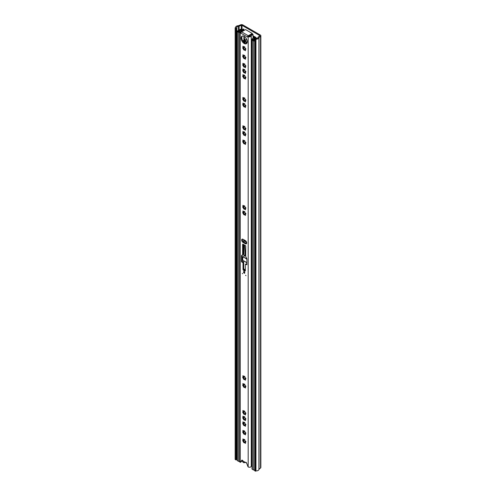 <?xml version="1.0" encoding="UTF-8"?>
<svg xmlns="http://www.w3.org/2000/svg" width="496" height="496" viewBox="0 0 496 496"><rect width="100%" height="100%" fill="white"/><g stroke="black" fill="none" stroke-linecap="round" stroke-linejoin="round"><path stroke-width="0.74" d="M235.929 28.185L235.929 459.922L235.154 459.476L235.154 27.739L235.929 28.185L236.418 27.9A1.097 0.632 0 0 0 236.741 27.454A1.097 0.632 0 0 0 236.735 27.398A1.643 0.949 180 0 1 236.728 27.317A1.643 0.949 180 0 1 238.285 26.369A1.643 0.949 0 0 0 239.146 26.201L241.323 25.321A0.546 0.316 180 0 1 242.023 25.352L259.594 35.495A0.546 0.316 180 0 1 259.656 35.904L258.131 37.157A1.643 0.949 0 0 0 257.833 37.653A1.643 0.949 180 0 1 256.048 38.552A1.097 0.632 0 0 0 255.18 38.731L254.684 39.017L255.459 39.463L255.459 471.2L254.684 470.754L254.684 39.017M235.154 27.739L235.643 27.454A2.74 1.581 180 0 1 235.631 27.317A2.74 1.581 180 0 1 238.229 25.736A0.546 0.316 0 0 0 238.514 25.68L240.69 24.8A1.643 0.949 180 0 1 242.798 24.905L260.369 35.049A1.643 0.949 180 0 1 260.846 35.718A1.643 0.949 180 0 1 260.549 36.264L259.024 37.522A0.546 0.316 0 0 0 258.924 37.69A2.74 1.581 180 0 1 255.955 39.178L255.459 39.463M235.929 459.922L236.418 459.637A1.097 0.632 0 0 0 236.741 459.191A1.097 0.632 0 0 0 236.735 459.135L236.735 27.509M236.741 458.949A1.643 0.949 180 0 1 237.088 458.465M260.846 35.718L260.846 467.455A1.643 0.949 180 0 1 260.549 468.001L259.024 469.259A0.546 0.316 0 0 0 258.924 469.421A2.74 1.581 180 0 1 255.955 470.915L255.459 471.2M255.955 470.915L255.955 39.178M243.883 461.565L243.883 462.725L245.334 462.396M252.024 465.521A1.643 0.949 180 0 0 251.261 466.271A1.81 1.042 0 0 1 250.158 467.17A1.81 1.042 0 0 1 248.267 466.996L248.174 466.934A0.546 0.316 60 0 1 247.926 466.575L246.611 463.059A0.874 0.508 -120 0 0 245.632 462.334A0.874 0.508 -120 0 0 245.582 462.371L246.667 463.214M243.883 462.725L243.276 462.377A1.37 0.794 -120 0 1 242.358 461.075A4.272 2.468 -120 0 1 242.215 460.207M243.716 461.466L242.786 460.765A0.874 0.508 -120 0 0 241.862 460.158A0.874 0.508 -120 0 0 241.757 460.257L240.442 462.253A0.546 0.316 60 0 1 240.194 462.328L240.107 462.284A1.81 1.042 0 0 1 239.661 461.602L239.661 31.205A1.81 1.042 0 0 0 240.194 31.942L240.907 31.688A0.825 0.477 -120 0 0 241.124 32.339M244.906 75.659L244.218 75.212A0.632 0.366 60 0 1 243.418 74.995L242.904 74.66L242.935 75.274A0.632 0.366 60 0 1 242.724 76.08L242.897 76.942A0.632 0.366 60 0 1 243.486 77.959L244.144 78.542A0.632 0.366 60 0 1 244.943 78.759L245.464 79.093L245.427 78.48A0.632 0.366 60 0 1 245.644 77.68L245.942 77.457L245.47 76.812A0.632 0.366 60 0 1 244.881 75.795L244.906 75.659M243.598 75.51L243.567 74.915M244.423 78.232L243.127 75.993M244.906 69.979L244.218 69.533A0.632 0.366 60 0 1 243.418 69.316L242.904 68.981L242.935 69.595A0.632 0.366 60 0 1 242.724 70.395L242.897 71.263A0.632 0.366 60 0 1 243.486 72.28L244.144 72.862A0.632 0.366 60 0 1 244.943 73.079L245.464 73.414L245.427 72.8A0.632 0.366 60 0 1 245.644 71.994L245.942 71.777L245.47 71.133A0.632 0.366 60 0 1 244.881 70.116L244.906 69.979M243.598 69.831L243.567 69.229M244.423 72.552L243.127 70.314M244.906 64.3L244.218 63.854A0.632 0.366 60 0 1 243.418 63.637L242.904 63.296L242.935 63.916A0.632 0.366 60 0 1 242.724 64.716L242.897 65.584A0.632 0.366 60 0 1 243.486 66.594L244.144 67.183A0.632 0.366 60 0 1 244.943 67.394L245.464 67.735L245.427 67.115A0.632 0.366 60 0 1 245.644 66.315L245.942 66.092L245.47 65.453A0.632 0.366 60 0 1 244.881 64.437L244.906 64.3M243.598 64.145L243.567 63.55M244.423 66.873L243.127 64.635M244.906 55.8L244.218 55.354A0.632 0.366 60 0 1 243.418 55.137L242.904 54.802L242.935 55.416A0.632 0.366 60 0 1 242.724 56.215L242.897 57.083A0.632 0.366 60 0 1 243.486 58.094L244.144 58.683A0.632 0.366 60 0 1 244.943 58.9L245.464 59.235L245.427 58.621A0.632 0.366 60 0 1 245.644 57.815L245.942 57.598L245.47 56.953A0.632 0.366 60 0 1 244.881 55.936L244.906 55.8M243.598 55.651L243.567 55.05M244.423 58.373L243.127 56.135M241.106 38.155A4.352 2.517 -120 0 0 243.003 42.538A4.352 2.517 -120 0 0 246.363 43.704A4.352 2.517 -120 0 0 247.262 41.707A4.352 2.517 -120 0 0 245.359 37.324A4.352 2.517 -120 0 0 242.005 36.158A4.352 2.517 -120 0 0 241.106 38.155M242.383 36.003A4.352 2.517 -120 0 0 241.8 37.752A4.352 2.517 -120 0 0 243.48 41.881A4.352 2.517 -120 0 0 246.679 43.45M242.302 273.364L242.699 273.786L242.302 273.364M245.594 275.268L245.991 275.689L245.594 275.268M243.542 272.068A0.905 0.521 -120 0 0 243.939 272.98A0.905 0.521 -120 0 0 244.633 273.222A0.905 0.521 -120 0 0 244.819 272.806A0.905 0.521 -120 0 0 244.429 271.895A0.905 0.521 -120 0 0 243.734 271.653A0.905 0.521 -120 0 0 243.542 272.068M246.704 242.959A1.916 1.11 -120 0 0 245.346 240.61L243.021 239.27A1.916 1.11 -120 0 0 242.06 239.177A1.916 1.11 -120 0 0 241.769 240.715A1.916 1.11 -120 0 0 243.021 242.401L245.346 243.741A1.916 1.11 -120 0 0 246.301 243.84A1.916 1.11 -120 0 0 246.704 242.959M244.906 47.256L244.218 46.81A0.632 0.366 60 0 1 243.418 46.593L242.904 46.258L242.935 46.872A0.632 0.366 60 0 1 242.724 47.672L242.897 48.54A0.632 0.366 60 0 1 243.486 49.557L244.144 50.139A0.632 0.366 60 0 1 244.943 50.356L245.464 50.691L245.427 50.077A0.632 0.366 60 0 1 245.644 49.271L245.942 49.054L245.47 48.41A0.632 0.366 60 0 1 244.881 47.393L244.906 47.256M243.567 46.506L243.356 47.306M243.127 47.591L244.423 49.829M244.906 98.382L244.218 97.935A0.632 0.366 60 0 1 243.418 97.718L242.904 97.383L242.935 97.997A0.632 0.366 60 0 1 242.724 98.803L242.897 99.665A0.632 0.366 60 0 1 243.486 100.682L244.144 101.265A0.632 0.366 60 0 1 244.943 101.482L245.464 101.816L245.427 101.203A0.632 0.366 60 0 1 245.644 100.403L245.942 100.18L245.47 99.535A0.632 0.366 60 0 1 244.881 98.518L244.906 98.382M243.567 97.638L243.356 98.437M243.127 98.716L244.423 100.955M244.906 104.067L244.218 103.614A0.632 0.366 60 0 1 243.418 103.404L242.904 103.063L242.935 103.683A0.632 0.366 60 0 1 242.724 104.482L242.897 105.344A0.632 0.366 60 0 1 243.486 106.361L244.144 106.944A0.632 0.366 60 0 1 244.943 107.161L245.464 107.502L245.427 106.882A0.632 0.366 60 0 1 245.644 106.082L245.942 105.859L245.47 105.214A0.632 0.366 60 0 1 244.881 104.203L244.906 104.067M243.567 103.317L243.356 104.117M243.127 104.396L244.423 106.634M244.906 126.79L244.218 126.337A0.632 0.366 60 0 1 243.418 126.127L242.904 125.786L242.935 126.406A0.632 0.366 60 0 1 242.724 127.205L242.897 128.067A0.632 0.366 60 0 1 243.486 129.084L244.144 129.667A0.632 0.366 60 0 1 244.943 129.884L245.464 130.225L245.427 129.605A0.632 0.366 60 0 1 245.644 128.805L245.942 128.582L245.47 127.937A0.632 0.366 60 0 1 244.881 126.926L244.906 126.79M243.567 126.04L243.356 126.84M243.127 127.119L244.423 129.357M244.906 141.013L244.218 140.56A0.632 0.366 60 0 1 243.418 140.349L242.904 140.008L242.935 140.628A0.632 0.366 60 0 1 242.724 141.428L242.897 142.29A0.632 0.366 60 0 1 243.486 143.307L244.144 143.896A0.632 0.366 60 0 1 244.943 144.107L245.464 144.448L245.427 143.828A0.632 0.366 60 0 1 245.644 143.028L245.942 142.805L245.47 142.166A0.632 0.366 60 0 1 244.881 141.149L244.906 141.013M243.567 140.263L243.356 141.062M243.127 141.348L244.423 143.586M244.906 132.469L244.218 132.017A0.632 0.366 60 0 1 243.418 131.806L242.904 131.465L242.935 132.085A0.632 0.366 60 0 1 242.724 132.885L242.897 133.746A0.632 0.366 60 0 1 243.486 134.763L244.144 135.352A0.632 0.366 60 0 1 244.943 135.563L245.464 135.904L245.427 135.284A0.632 0.366 60 0 1 245.644 134.484L245.942 134.261L245.47 133.622A0.632 0.366 60 0 1 244.881 132.606L244.906 132.469M243.567 131.719L243.356 132.519M243.127 132.804L244.423 135.042M244.906 206.317L244.218 205.871A0.632 0.366 60 0 1 243.418 205.654L242.904 205.319L242.935 205.933A0.632 0.366 60 0 1 242.724 206.733L242.897 207.601A0.632 0.366 60 0 1 243.486 208.611L244.144 209.2A0.632 0.366 60 0 1 244.943 209.417L245.464 209.752L245.427 209.132A0.632 0.366 60 0 1 245.644 208.332L245.942 208.115L245.47 207.471A0.632 0.366 60 0 1 244.881 206.454L244.906 206.317M243.567 205.567L243.356 206.367M243.127 206.652L244.423 208.89M244.906 211.997L244.218 211.55A0.632 0.366 60 0 1 243.418 211.333L242.904 210.998L242.935 211.612A0.632 0.366 60 0 1 242.724 212.418L242.897 213.28A0.632 0.366 60 0 1 243.486 214.297L244.144 214.88A0.632 0.366 60 0 1 244.943 215.097L245.464 215.431L245.427 214.818A0.632 0.366 60 0 1 245.644 214.018L245.942 213.795L245.47 213.15A0.632 0.366 60 0 1 244.881 212.133L244.906 211.997M243.567 211.253L243.356 212.052M243.127 212.331L244.423 214.57M244.906 376.737L244.218 376.29A0.632 0.366 60 0 1 243.418 376.08L242.904 375.739L242.935 376.359A0.632 0.366 60 0 1 242.724 377.158L242.897 378.02A0.632 0.366 60 0 1 243.486 379.037L244.144 379.62A0.632 0.366 60 0 1 244.943 379.837L245.464 380.178L245.427 379.558A0.632 0.366 60 0 1 245.644 378.758L245.942 378.535L245.47 377.89A0.632 0.366 60 0 1 244.881 376.879L244.906 376.737M243.567 375.993L243.356 376.793M243.127 377.072L244.423 379.31M244.906 384.567L244.218 384.121A0.632 0.366 60 0 1 243.418 383.904L242.904 383.569L242.935 384.183A0.632 0.366 60 0 1 242.724 384.983L242.897 385.851A0.632 0.366 60 0 1 243.486 386.861L244.144 387.45A0.632 0.366 60 0 1 244.943 387.667L245.464 388.002L245.427 387.388A0.632 0.366 60 0 1 245.644 386.582L245.942 386.365L245.47 385.721A0.632 0.366 60 0 1 244.881 384.704L244.906 384.567M243.567 383.817L243.356 384.617M243.127 384.902L244.423 387.14M244.906 411.494L244.218 411.048A0.632 0.366 60 0 1 243.418 410.831L242.904 410.496L242.935 411.11A0.632 0.366 60 0 1 242.724 411.909L242.897 412.777A0.632 0.366 60 0 1 243.486 413.794L244.144 414.377A0.632 0.366 60 0 1 244.943 414.594L245.464 414.929L245.427 414.315A0.632 0.366 60 0 1 245.644 413.515L245.942 413.292L245.47 412.647A0.632 0.366 60 0 1 244.881 411.63L244.906 411.494M243.567 410.744L243.356 411.55M243.127 411.829L244.423 414.067M244.906 417.173L244.218 416.727A0.632 0.366 60 0 1 243.418 416.516L242.904 416.175L242.935 416.795A0.632 0.366 60 0 1 242.724 417.595L242.897 418.457A0.632 0.366 60 0 1 243.486 419.473L244.144 420.056A0.632 0.366 60 0 1 244.943 420.273L245.464 420.608L245.427 419.994A0.632 0.366 60 0 1 245.644 419.194L245.942 418.971L245.47 418.326A0.632 0.366 60 0 1 244.881 417.316L244.906 417.173M243.567 416.429L243.356 417.229M243.127 417.508L244.423 419.746M244.906 422.859L244.218 422.406A0.632 0.366 60 0 1 243.418 422.195L242.904 421.854L242.935 422.474A0.632 0.366 60 0 1 242.724 423.274L242.897 424.136A0.632 0.366 60 0 1 243.486 425.153L244.144 425.742A0.632 0.366 60 0 1 244.943 425.952L245.464 426.293L245.427 425.673A0.632 0.366 60 0 1 245.644 424.874L245.942 424.65L245.47 424.012A0.632 0.366 60 0 1 244.881 422.995L244.906 422.859M243.567 422.108L243.356 422.908M243.127 423.193L244.423 425.425M244.906 431.402L244.218 430.95A0.632 0.366 60 0 1 243.418 430.739L242.904 430.398L242.935 431.018A0.632 0.366 60 0 1 242.724 431.818L242.897 432.679A0.632 0.366 60 0 1 243.486 433.696L244.144 434.285A0.632 0.366 60 0 1 244.943 434.496L245.464 434.837L245.427 434.217A0.632 0.366 60 0 1 245.644 433.417L245.942 433.194L245.47 432.555A0.632 0.366 60 0 1 244.881 431.539L244.906 431.402M243.567 430.652L243.356 431.452M243.127 431.737L244.423 433.969M244.906 439.946L244.218 439.493A0.632 0.366 60 0 1 243.418 439.282L242.904 438.941L242.935 439.561A0.632 0.366 60 0 1 242.724 440.361L242.897 441.223A0.632 0.366 60 0 1 243.486 442.24L244.144 442.829A0.632 0.366 60 0 1 244.943 443.04L245.464 443.381L245.427 442.761A0.632 0.366 60 0 1 245.644 441.961L245.942 441.738L245.47 441.099A0.632 0.366 60 0 1 244.881 440.082L244.906 439.946M243.567 439.196L243.356 439.995M243.127 440.274L244.423 442.513M245.576 442.674L244.788 442.302L244.274 442.599M245.576 434.13L244.788 433.758L244.274 434.056M245.576 425.587L244.788 425.215L244.274 425.512M245.576 419.907L244.788 419.535L244.274 419.833M245.576 414.228L244.788 413.856L244.274 414.154M245.576 387.302L244.788 386.93L244.274 387.227M245.576 379.471L244.788 379.099L244.274 379.397M245.576 214.731L244.788 214.359L244.274 214.656M245.576 209.052L244.788 208.68L244.274 208.977M245.576 135.197L244.788 134.831L244.274 135.123M245.576 143.741L244.788 143.369L244.274 143.666M245.576 129.518L244.788 129.146L244.274 129.444M245.576 106.795L244.788 106.423L244.274 106.721M245.576 101.116L244.788 100.744L244.274 101.041M245.576 78.393L244.776 78.176M245.576 72.714L244.776 72.497M245.576 67.028L244.776 66.817M245.576 58.534L244.776 58.317M245.576 49.991L244.788 49.619L244.274 49.916M242.327 461.007A2.629 1.519 180 0 1 241.62 461.119M245.687 462.309L245.582 462.371A0.546 0.316 60 0 1 245.278 462.365L243.09 461.106A0.546 0.316 60 0 1 242.786 460.759M248.155 36.679A0.825 0.477 60 0 1 247.981 37.051A0.825 0.477 60 0 1 247.572 37.014L248.174 36.555A1.81 1.042 0 0 0 250.096 36.791A1.81 1.042 0 0 0 251.261 35.873A1.643 0.949 180 0 1 253.041 34.98L253.127 38.235M247.572 37.014L240.796 33.096A0.825 0.477 60 0 1 240.213 32.091L240.213 31.955M245.731 246.202A0.546 0.316 -120 0 0 245.346 245.532L243.021 244.193A0.546 0.316 -120 0 0 242.631 244.416L242.631 254.374A1.097 0.632 60 0 1 242.445 254.845L241.657 255.452A1.097 0.632 -120 0 0 241.471 255.93L241.471 261.634L242.631 262.533A0.546 0.316 60 0 1 243.021 263.202L243.021 269.241A1.097 0.632 -120 0 0 243.796 270.58L244.571 271.027A1.097 0.632 -120 0 0 245.117 271.083A1.097 0.632 -120 0 0 245.346 270.58L245.346 264.542A0.546 0.316 60 0 1 245.731 264.318L246.896 264.765L246.896 259.061A1.097 0.632 -120 0 0 246.71 258.366L245.917 256.854A1.097 0.632 60 0 1 245.731 256.159L245.731 246.202M240.833 33.207A1.097 0.632 -60 0 1 240.839 33.12L240.833 33.12A1.097 0.632 -60 0 1 241.608 31.868L245.557 29.586L252.259 33.455L251.602 33.833L251.602 34.608M248.155 36.543L248.874 36.152A0.825 0.477 0 0 0 249.748 36.258A0.825 0.477 0 0 0 250.275 35.842A2.629 1.519 180 0 1 250.79 35.018L251.329 34.708A2.629 1.519 180 0 1 253.127 34.416M253.041 38.285L253.041 34.98M242.848 30.436L243.387 30.126L242.848 30.436A2.629 1.519 180 0 1 241.422 30.733A0.825 0.477 0 0 0 240.647 31.205A0.825 0.477 0 0 0 240.889 31.539L240.907 31.552M243.908 30.541L243.908 29.221A2.629 1.519 180 0 0 243.896 29.084L242.916 29.134A1.643 0.949 180 0 1 242.922 29.221A1.643 0.949 180 0 1 241.372 30.163A1.81 1.042 0 0 0 239.661 31.205M243.908 29.221A2.629 1.519 180 0 1 243.387 30.126M243.331 244.373L243.331 253.971A1.097 0.632 60 0 1 243.145 254.442L242.358 255.049A1.097 0.632 -120 0 0 242.172 255.527L242.172 261.231L243.331 262.13A0.546 0.316 60 0 1 243.716 262.799L243.716 268.838A1.097 0.632 -120 0 0 244.491 270.177L245.266 270.624A1.097 0.632 -120 0 0 245.34 270.667M245.458 264.294L246.159 263.891A0.546 0.316 60 0 1 246.431 263.915L246.896 264.188M242.476 239.091A1.916 1.11 -120 0 0 243.716 241.998L246.041 243.344A1.916 1.11 -120 0 0 246.586 243.524M242.24 460.17L241.137 461.85A0.546 0.316 60 0 1 240.988 461.937M248.155 36.63L247.535 36.989A1.097 0.632 120 0 1 248.31 35.737L251.602 33.833M250.542 35.253L248.93 36.183M252.259 34.261L252.396 33.647M243.734 261.008A22.847 13.187 -60 0 1 243.629 262.458M246.865 258.8L242.749 256.829L242.749 260.27L246.896 262.83M246.896 259.222L243.672 257.089M243.722 256.984L244.627 255.347L245.111 255.353M244.627 255.347L245.111 255.626A98.909 57.102 120 0 0 244.441 245.012M246.276 241.577L246.276 241.626A1.097 0.632 120 0 0 246.289 241.794A99.237 57.294 -60 0 1 246.599 243.499M244.02 242.172A98.909 57.102 120 0 0 243.741 240.634L246.066 241.98A98.909 57.102 -60 0 1 246.332 243.474M246.041 241.236L246.041 241.757L243.716 240.417A1.426 0.825 120 0 0 243.741 240.634M243.716 240.417L243.834 239.742M243.716 239.81L245.898 241.068M244.224 271.808A0.614 0.353 -120 0 0 244.751 272.719M245.656 213.237L245.656 213.571A2.796 1.612 -120 0 0 245.669 213.85M245.656 207.551L245.656 208.177M242.321 29.952L241.292 29.357A0.825 0.477 0 0 0 240.393 29.258A0.825 0.477 0 0 0 239.884 29.692A0.825 0.477 0 0 0 239.89 29.741A1.643 0.949 180 0 1 239.903 29.847A1.643 0.949 180 0 1 238.024 30.783A0.825 0.477 0 0 0 237.088 31.254L237.088 460.307A0.825 0.477 0 0 0 237.33 460.641L238.502 461.317A0.825 0.477 0 0 0 239.661 461.323M253.568 36.22A0.546 0.316 60 0 1 253.716 36.134L253.14 36.468L255.173 37.64L254.814 38.074A1.37 0.794 0 0 0 254.417 38.552A1.643 0.949 180 0 1 252.824 39.401A0.825 0.477 0 0 0 252.024 39.878L252.024 468.931A0.825 0.477 0 0 0 252.266 469.266L253.444 469.941A0.825 0.477 0 0 0 254.684 469.886M255.62 38.576L256.203 37.969L257.002 38.428M256.048 38.552L255.62 38.304M254.02 40.554A2.468 1.426 180 0 1 253.995 40.356A2.468 1.426 180 0 1 254.684 39.37A2.468 1.426 180 0 1 252.848 39.878L254.02 40.554M252.024 39.878A0.825 0.477 0 0 0 252.266 40.213L253.444 40.889A0.825 0.477 0 0 0 254.684 40.833M253.716 36.134L255.756 37.305A1.097 0.632 180 0 1 256.079 37.758A1.097 0.632 180 0 1 255.756 38.204L255.39 38.409A0.546 0.316 0 0 0 255.235 38.601A2.468 1.426 180 0 1 255.204 38.719M239.698 31A2.468 1.426 180 0 1 237.906 31.254L239.084 31.93A2.468 1.426 180 0 1 239.686 31.037M237.088 31.254A0.825 0.477 0 0 0 237.33 31.589L238.502 32.265A0.825 0.477 0 0 0 239.661 32.271M241.509 30.157L240.709 29.692A2.468 1.426 180 0 1 240.721 29.847A2.468 1.426 180 0 1 240.597 30.293M244.33 38.694L243.431 41.813L244.175 42.017L245.173 40.79M244.95 39.054L244.125 38.942M244.869 39.147L244.175 42.017M244.175 41.348L243.431 41.143M246.469 43.493L246.469 42.582A0.546 0.316 -60 0 1 246.667 42.079L247.25 41.36M243.573 41.993L244.919 42.774L244.919 41.689A0.546 0.316 -60 0 1 245.117 41.187L246.276 39.754L247.02 40.182M245.173 41.118L245.173 39.184L244.274 38.663L244.274 36.425M253.127 36.822L254.243 37.491L253.698 37.994A0.546 0.316 180 0 1 253.295 38.136L252.185 38.781L253.537 39.426A1.643 0.949 180 0 0 254.312 39.066L254.002 38.707A0.546 0.316 180 0 1 253.927 38.316L254.634 37.684A0.546 0.316 0 0 0 254.56 37.287L253.127 36.462L253.63 36.158M252.024 47.635L251.646 47.349L251.652 40.35L252.185 38.781M243.716 40.244L242.724 40.821M251.652 40.35L251.726 47.461M242.023 29.785L242.023 25.352M259.594 35.954L259.594 35.495M259.024 469.259L259.024 37.522L258.131 37.157M260.549 468.001L260.549 36.264L259.656 35.904M240.69 24.8L241.323 25.321L241.323 29.376M238.514 25.68L239.146 26.201L239.146 30.64M236.418 459.637L236.418 27.9M238.285 30.795L238.285 26.369M258.924 469.421L258.924 37.69M244.038 461.652L244.038 462.749M244.119 77.593L243.486 77.959M244.119 71.914L243.486 72.28M244.119 66.228L243.486 66.594M244.119 57.734L243.486 58.094M244.119 49.191L243.486 49.557M244.119 100.316L243.486 100.682M244.119 105.995L243.486 106.361M244.119 128.718L243.486 129.084M244.119 142.941L243.486 143.307M244.119 134.397L243.486 134.763M244.119 208.252L243.486 208.611M244.119 213.931L243.486 214.297M244.119 378.671L243.486 379.037M244.119 386.502L243.486 386.861M244.119 413.428L243.486 413.794M244.119 419.108L243.486 419.473M244.119 424.787L243.486 425.153M244.119 433.33L243.486 433.696M244.119 441.874L243.486 442.24M245.427 442.761L244.943 443.04M243.53 440.863L242.897 441.223M243.418 439.282L242.935 439.561M245.427 434.217L244.943 434.496M243.53 432.32L242.897 432.679M243.418 430.739L242.935 431.018M245.427 425.673L244.943 425.952M243.53 423.776L242.897 424.136M243.418 422.195L242.935 422.474M245.427 419.994L244.943 420.273M243.53 418.091L242.897 418.457M243.418 416.516L242.935 416.795M245.427 414.315L244.943 414.594M243.53 412.412L242.897 412.777M243.418 410.831L242.935 411.11M245.427 387.388L244.943 387.667M243.53 385.485L242.897 385.851M243.418 383.904L242.935 384.183M245.427 379.558L244.943 379.837M243.53 377.654L242.897 378.02M243.418 376.08L242.935 376.359M245.427 214.818L244.943 215.097M243.53 212.914L242.897 213.28M243.418 211.333L242.935 211.612M245.427 209.138L244.943 209.417M243.53 207.235L242.897 207.601M243.418 205.654L242.935 205.933M245.427 135.284L244.943 135.563M243.53 133.387L242.897 133.746M243.418 131.806L242.935 132.085M245.427 143.828L244.943 144.107M243.53 141.93L242.897 142.29M243.418 140.349L242.935 140.628M245.427 129.605L244.943 129.884M243.53 127.701L242.897 128.067M243.418 126.127L242.935 126.406M245.427 106.882L244.943 107.161M243.53 104.978L242.897 105.344M243.418 103.404L242.935 103.683M245.427 101.203L244.943 101.482M243.53 99.299L242.897 99.665M243.418 97.718L242.935 97.997M245.427 50.077L244.943 50.356M243.53 48.174L242.897 48.54M243.418 46.593L242.935 46.872M248.174 466.934L248.174 36.555M240.194 462.328L240.194 31.942M251.261 466.271L251.261 35.873M241.422 31.998L241.422 30.733M240.213 32.091L240.907 31.688M242.848 30.566L243.387 30.262M241.608 31.868L248.31 35.737M243.716 241.998L243.021 242.401M246.041 243.344L245.346 243.741M246.431 263.915L245.731 264.318M245.266 270.624L244.571 271.027M244.491 270.177L243.796 270.58M243.716 268.838L243.021 269.241M243.716 262.799L243.021 263.202M243.331 262.13L242.631 262.533M242.364 261.572L241.664 261.969M242.172 261.231L241.471 261.634M242.172 255.527L241.471 255.93M242.358 255.049L241.657 255.452M243.145 254.442L242.445 254.845M243.331 253.971L242.631 254.374M243.021 244.193L242.631 244.416M241.137 461.85L240.442 462.253M245.427 58.621L244.943 58.9M243.53 56.718L242.897 57.083M243.418 55.137L242.935 55.416M245.427 67.115L244.943 67.394M243.53 65.218L242.897 65.584M243.418 63.637L242.935 63.916M245.427 72.8L244.943 73.079M243.53 70.897L242.897 71.263M243.418 69.316L242.935 69.595M245.427 78.48L244.943 78.759M243.53 76.576L242.897 76.942M243.418 74.995L242.935 75.274M243.908 269.533L245.346 270.363M245.346 269.805L243.716 268.869M246.896 262.663L242.749 260.27M244.584 255.496L245.731 256.159M245.111 255.626L245.731 255.979M244.72 272.347A0.75 0.434 60 0 1 244.72 272.967A0.75 0.434 60 0 1 244.261 273.011A0.75 0.434 60 0 1 243.728 272.087A0.75 0.434 60 0 1 244.261 271.777A0.75 0.434 60 0 1 244.528 272.019M244.261 271.789A0.614 0.353 -120 0 0 244.664 272.868A0.614 0.353 -120 0 0 244.788 272.639M245.08 442.351L245.08 440.845M245.08 433.808L245.08 432.301M245.08 425.264L245.08 423.758M245.08 419.585L245.08 418.078M245.08 413.906L245.08 412.399M245.08 386.979L245.08 385.473M245.08 379.149L245.08 377.642M245.08 255.335L245.08 253.245M245.08 214.408L245.08 212.902M245.08 208.729L245.08 207.223M245.08 143.418L245.08 141.912M245.08 134.875L245.08 133.368M245.08 129.196L245.08 127.689M245.08 106.473L245.08 104.966M245.08 100.793L245.08 99.287M245.08 78.07L245.08 76.564M245.08 72.391L245.08 70.885M245.08 66.706L245.08 65.199M245.08 58.212L245.08 56.705M245.08 49.668L245.08 48.162M245.353 441.986L245.353 441.062M245.353 433.442L245.353 432.518M245.353 424.898L245.353 423.981M245.353 419.213L245.353 418.295M245.353 413.534L245.353 412.616M245.353 386.607L245.353 385.69M245.353 378.777L245.353 377.859M245.353 214.036L245.353 213.119M245.353 208.357L245.353 207.44M245.353 143.053L245.353 142.135M245.353 134.509L245.353 133.591M245.353 128.824L245.353 127.906M245.353 106.101L245.353 105.183M245.353 100.421L245.353 99.504M245.353 77.698L245.353 76.781M245.353 72.019L245.353 71.102M245.353 66.34L245.353 65.422M245.353 57.84L245.353 56.922M245.353 49.296L245.353 48.379M237.33 460.641L237.33 31.589M238.502 461.317L238.502 32.265M253.444 469.941L253.444 40.889M252.266 469.266L252.266 40.213M244.919 41.689L246.469 42.582M253.927 38.316L253.927 38.657M254.634 38.204L254.634 37.684M245.117 41.187L246.667 42.079M236.741 459.191L236.741 27.454M243.493 75.783L242.984 76.08M243.493 70.103L242.984 70.401M243.493 64.424L242.984 64.716M243.493 55.924L242.984 56.222M243.493 47.38L242.984 47.678M243.493 98.506L242.984 98.803M243.493 104.185L242.984 104.482M243.493 126.908L242.984 127.205M243.493 141.137L242.984 141.428M243.493 132.593L242.984 132.885M243.493 206.441L242.984 206.739M243.493 212.121L242.984 212.418M243.493 376.861L242.984 377.158M243.493 384.691L242.984 384.989M243.493 411.618L242.984 411.916M243.493 417.297L242.984 417.595M243.493 422.976L242.984 423.274M243.493 431.52L242.984 431.818M243.493 440.064L242.984 440.361M245.898 441.663L245.384 441.961M244.609 439.425L244.094 439.723M245.898 433.12L245.384 433.417M244.609 430.881L244.094 431.179M245.898 424.576L245.384 424.874M244.609 422.338L244.094 422.635M245.898 418.897L245.384 419.188M244.609 416.659L244.094 416.95M245.898 413.211L245.384 413.509M244.609 410.973L244.094 411.271M245.898 386.285L245.384 386.582M244.609 384.047L244.094 384.344M245.898 378.46L245.384 378.752M244.609 376.222L244.094 376.52M245.898 213.714L245.384 214.012M244.609 211.476L244.094 211.773M245.898 208.035L245.384 208.332M244.609 205.797L244.094 206.094M245.898 134.187L245.384 134.484M244.609 131.948L244.094 132.246M245.898 142.73L245.384 143.028M244.609 140.492L244.094 140.79M245.898 128.507L245.384 128.805M244.609 126.269L244.094 126.567M245.898 105.784L245.384 106.082M244.609 103.546L244.094 103.844M245.898 100.099L245.384 100.397M244.609 97.867L244.094 98.158M245.898 48.974L245.384 49.271M244.609 46.736L244.094 47.033M243.908 441.421L243.908 439.741M243.908 432.878L243.908 431.198M243.908 424.334L243.908 422.654M243.908 418.655L243.908 416.975M243.908 412.97L243.908 411.296M243.908 386.043L243.908 384.369M243.908 378.219L243.908 376.538M243.908 256.668L243.908 244.702M243.908 242.11L243.908 241.54M243.908 213.472L243.908 211.798M243.908 207.793L243.908 206.119M243.908 142.488L243.908 140.808M243.908 133.945L243.908 132.265M243.908 128.266L243.908 126.585M243.908 105.543L243.908 103.862M243.908 99.857L243.908 98.183M243.908 77.134L243.908 75.46M243.908 71.455L243.908 69.781M243.908 65.776L243.908 64.096M243.908 57.276L243.908 55.602M243.908 48.732L243.908 47.058M243.908 39.637L243.908 36.227M241.075 461.912L240.374 462.315M245.898 57.517L245.384 57.815M244.788 58.162L244.274 58.46M244.609 55.279L244.094 55.577M245.898 66.018L245.384 66.315M244.788 66.662L244.274 66.954M244.609 63.779L244.094 64.077M245.898 71.697L245.384 71.994M244.788 72.342L244.274 72.639M244.609 69.459L244.094 69.756M245.898 77.376L245.384 77.674M244.788 78.021L244.274 78.318M244.609 75.144L244.094 75.435M244.664 272.868L244.051 271.802M245.061 442.345L245.061 440.826M245.061 433.802L245.061 432.283M245.061 425.258L245.061 423.739M245.061 419.579L245.061 418.06M245.061 413.9L245.061 412.381M245.061 386.967L245.061 385.454M245.061 379.142L245.061 377.623M245.061 255.328L245.061 252.743M245.061 214.402L245.061 212.883M245.061 208.717L245.061 207.204M245.061 143.412L245.061 141.893M245.061 134.869L245.061 133.35M245.061 129.189L245.061 127.67M245.061 106.466L245.061 104.947M245.061 100.787L245.061 99.268M245.061 78.064L245.061 76.545M245.061 72.385L245.061 70.866M245.061 66.7L245.061 65.181M245.061 58.206L245.061 56.687M245.061 49.662L245.061 48.143M240.721 30.256L240.721 29.847M251.646 40.294L251.646 47.349M254.721 37.51L254.721 38.136"/></g></svg>
